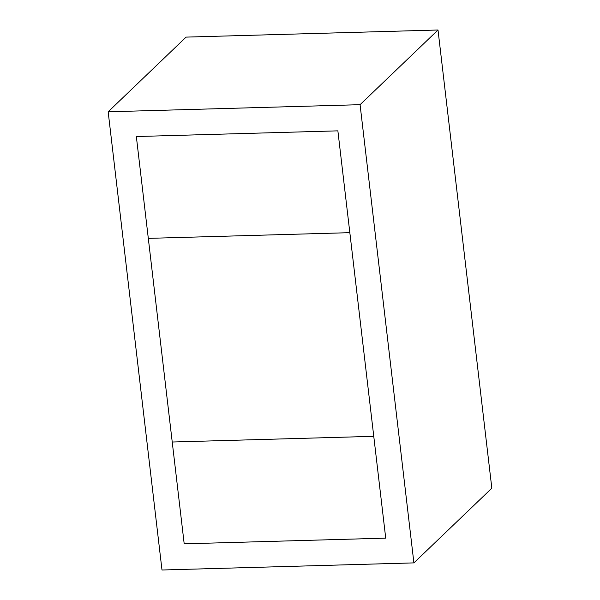 <?xml version="1.0" encoding="UTF-8"?>
<svg xmlns="http://www.w3.org/2000/svg" width="600" height="600" viewBox="0 0 600 600"><rect width="100%" height="100%" fill="white"/><g stroke="black" fill="none" stroke-linecap="round" stroke-linejoin="round"><path stroke-width="0.9" d="M438.007 30L186.097 37.11L108.165 111.795L161.993 570L413.903 562.89L491.835 488.205L438.007 30L360.075 104.685L108.165 111.795M360.075 104.685L413.903 562.89M148.305 238.365L136.343 136.538L337.875 130.852L349.837 232.673L148.305 238.365L349.837 232.673L373.763 436.32L172.23 442.013L148.305 238.365M373.763 436.32L385.725 538.14L184.192 543.832L172.23 442.013L373.763 436.32"/></g></svg>
